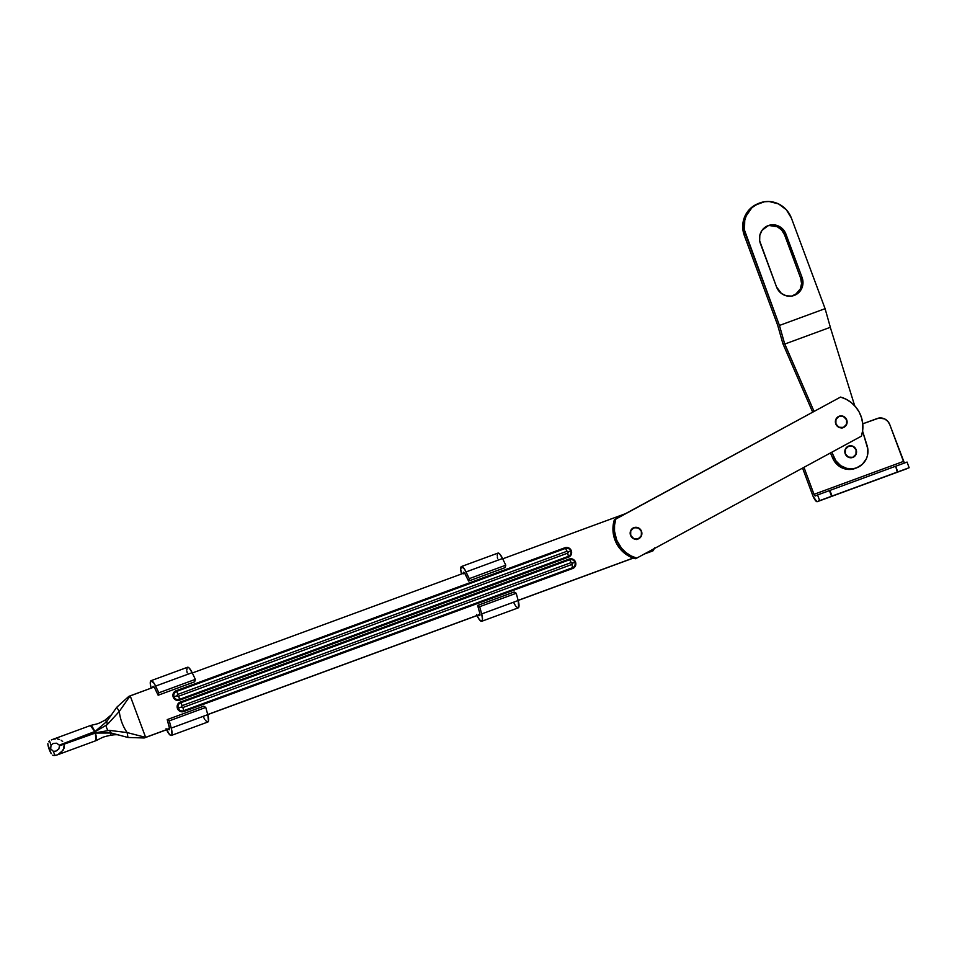 <?xml version="1.0" encoding="UTF-8"?>
<svg xmlns="http://www.w3.org/2000/svg" width="957" height="957" viewBox="0 0 957 957"><rect width="100%" height="100%" fill="white"/><g stroke="black" fill="none" stroke-linecap="round" stroke-linejoin="round"><path stroke-width="1.44" d="M904.413 463.032L889.783 424.609A10.072 9.726 -113.3 0 0 877.138 418.532L862.747 423.819L878.993 418.053L884.627 418.915L887.737 421.247L889.783 424.609L903.468 461.418L814 494.326L803.964 467.339L814 494.326L903.468 461.418L904.544 463.104M815.173 496.001L814 494.326L815.065 496.013L817.565 494.972L815.173 496.001M906.698 468.774A8.051 2.081 -110.2 0 0 906.734 468.774L832.028 496.061L897.762 471.885L895.656 466.226L829.922 490.403L895.656 466.226L897.283 472.088L909.15 467.734L907.045 462.064L895.668 466.25L907.045 462.064L909.15 467.734L817.278 501.671L832.028 496.061L829.922 490.403L817.565 494.972L819.671 500.631L817.278 501.671A8.051 2.081 69.8 0 1 817.254 501.671A8.051 2.081 69.8 0 1 812.553 494.936L802.576 468.093L813.139 496.396L816.859 501.683L906.758 468.763A8.051 2.081 -110.2 0 0 906.758 468.763L817.254 501.671M829.444 490.606L832.028 496.061L829.444 490.606L831.549 496.264L819.671 500.631L817.565 494.972L829.444 490.606M57.468 754.822L95.915 740.682A8.051 2.081 -110.2 0 0 95.317 733.062L59.501 745.802L94.205 733.038L111.12 733.002L109.433 730.382L94.205 733.038L109.433 730.382L127.137 732.572L145.631 737.357L144.196 737.979L168.276 729.126L144.196 737.979L145.631 737.357L130.188 695.835L154.089 687.042L128.752 696.445L116.73 707.283L119.278 711.434L130.188 695.835L128.752 696.445L116.73 707.283L106.825 721.434L116.73 707.283L119.278 711.434C120.175 719.233 122.795 726.279 127.137 732.572L145.631 737.357L169.533 728.564L145.631 737.357L130.188 695.835L119.278 711.434L107.28 724.593L119.278 711.434C120.175 719.233 122.795 726.279 127.137 732.572L127.963 737.476L144.196 737.979L127.963 737.476L111.12 733.002L110.402 735.335L111.12 733.002L127.963 737.476L127.137 732.572L109.433 730.382L111.12 733.002L95.317 733.062L95.975 740.658C103.165 737.225 101.921 737.129 110.414 735.335M207.753 714.604L478.703 614.956L207.753 714.604M518.18 600.434L633.271 558.11L518.18 600.434M644.133 554.115L651.837 551.28L644.133 554.115M654.229 548.624A29.404 28.399 -113.3 0 1 653.272 550.658L644.647 553.828L653.272 550.658L651.837 551.28L653.272 550.658L654.552 547.859M633.151 558.063L518.156 600.35L633.151 558.063M478.44 614.585L479.684 615.602L479.959 614.418L207.729 714.52L479.947 614.406L479.624 612.671A4.031 1.041 69.8 0 1 479.66 615.614A4.031 1.041 69.8 0 1 478.644 614.884M192.309 672.986L464.516 572.872L192.309 672.986M502.724 558.816L625.459 513.682L502.724 558.816M180.263 702.091L177.547 704.663L177.452 708.491L180.036 711.338L183.768 711.529L572.717 568.482L575.432 565.91L575.528 562.082L572.944 559.247L569.212 559.044L180.263 702.091L569.212 559.044A5.036 4.869 -113.3 0 1 575.528 562.082L574.894 562.309A4.235 4.091 66.7 0 0 569.582 559.761L569.212 559.044L569.582 559.761L180.646 702.809L180.263 702.091L180.646 702.809A4.235 4.091 66.7 0 0 178.277 708.18L177.452 708.491A5.036 4.869 -113.3 0 1 180.263 702.091M179.557 700.201L568.506 557.165L571.221 554.593L571.317 550.765L568.733 547.918L564.989 547.727L176.052 690.763L173.337 693.335L173.241 697.163L175.825 700.01L179.557 700.201L179.378 699.411L568.314 556.364A4.235 4.091 66.7 0 0 570.683 550.993A4.235 4.091 66.7 0 0 565.372 548.433L564.989 547.727A5.036 4.869 -113.3 0 1 571.317 550.765L570.683 550.993L571.317 550.765A5.036 4.869 -113.3 0 1 568.506 557.165L568.314 556.364L568.506 557.165L179.557 700.201A5.036 4.869 -113.3 0 1 173.241 697.163A5.036 4.869 -113.3 0 1 176.052 690.763L564.989 547.727L565.372 548.433L176.423 691.48L176.052 690.763L176.423 691.48A4.235 4.091 66.7 0 0 174.066 696.852L173.241 697.163L174.066 696.852A4.235 4.091 66.7 0 0 179.378 699.411L179.557 700.201M636.692 539.592L637.721 539.09M104.851 720.238L106.825 721.434L107.28 724.593L106.825 721.434L93.965 732.392L107.28 724.593L93.965 732.392L59.262 745.156L93.965 732.392L106.825 721.434L104.863 720.238C96.824 724.557 98.32 723.444 90.425 725.538L94.755 731.543A8.051 2.081 -110.2 0 0 90.353 725.562L52.109 739.629M106.06 725.31A4.031 1.041 -110.2 0 0 107.878 730.442M92.016 733.098L92.255 733.756A4.031 1.041 -110.2 0 1 92.016 733.098M107.997 730.634A4.031 1.041 69.8 0 1 106.095 725.538M56.439 750.898L58.844 748.96L59.501 745.802L95.317 733.062L59.501 745.802L58.844 748.96L55.841 751.125L53.365 751.341L50.673 748.805L51.044 745.084L53.042 743.589L56.702 743.218L59.262 745.156L94.755 731.543L59.262 745.156L56.702 743.218L53.64 743.362M62.66 741.519L61.26 740.335L62.66 741.519M59.549 739.486L57.611 739.007L59.549 739.486M55.542 738.912L53.436 739.223L55.542 738.912M52.396 739.522L51.391 739.917M48.604 741.735L49.501 740.957L48.604 741.735M47.85 743.685L47.934 744.821L47.85 743.685M51.223 753.661A8.051 2.081 69.8 0 1 47.934 744.821L51.223 753.661M52.719 755.181L53.724 755.48L52.719 755.181M58.006 754.606L63.413 749.869L64.239 744.486L64.143 748.087L60.77 752.968L56.989 754.989L53.724 755.48L54.896 755.456L53.365 751.341L55.841 751.125M56.989 754.989L54.896 755.456L53.365 751.341L50.673 748.805L51.044 745.084L49.501 740.957L51.044 745.084L53.042 743.589M568.147 551.902L567.585 553.182L178.636 696.217L177.368 695.619L177.93 694.339L566.879 551.292L568.147 551.902A1.005 0.969 -113.3 0 1 567.585 553.182L178.636 696.217A4.031 1.041 69.8 0 1 179.378 699.411L568.314 556.364A4.031 1.041 -110.2 0 0 567.585 553.182A4.031 1.041 69.8 0 1 568.314 556.364A4.235 4.091 66.7 0 0 570.683 550.993L568.147 551.902L570.683 550.993A4.235 4.091 66.7 0 0 565.372 548.433A4.031 1.041 69.8 0 1 566.879 551.292A1.005 0.969 -113.3 0 1 568.147 551.902M572.358 563.218L571.796 564.498L182.847 707.546L181.579 706.936L182.141 705.656L571.09 562.62L572.358 563.218A1.005 0.969 -113.3 0 1 571.796 564.498L182.847 707.546A4.031 1.041 69.8 0 1 183.588 710.728L572.525 567.692A4.235 4.091 66.7 0 0 574.894 562.309L575.528 562.082A5.036 4.869 -113.3 0 1 572.717 568.482L572.525 567.692L572.717 568.482L183.768 711.529L183.588 710.728L183.768 711.529A5.036 4.869 -113.3 0 1 177.452 708.491L178.277 708.18A4.235 4.091 66.7 0 0 183.588 710.728L572.525 567.692A4.031 1.041 -110.2 0 0 571.796 564.498A4.031 1.041 69.8 0 1 572.525 567.692A4.235 4.091 66.7 0 0 574.894 562.309L572.358 563.218L574.894 562.309A4.235 4.091 66.7 0 0 569.582 559.761A4.031 1.041 69.8 0 1 571.09 562.62A1.005 0.969 -113.3 0 1 572.358 563.218M183.588 710.728A4.031 1.041 -110.2 0 0 182.847 707.546A1.005 0.969 -113.3 0 1 181.579 706.936L178.277 708.18A4.235 4.091 66.7 0 0 183.588 710.728M178.277 708.18L181.579 706.936A1.005 0.969 -113.3 0 1 182.141 705.656A4.031 1.041 -110.2 0 0 180.646 702.809A4.235 4.091 66.7 0 0 178.277 708.18M182.141 705.656L571.09 562.62A4.031 1.041 -110.2 0 0 569.582 559.761L180.646 702.809A4.031 1.041 69.8 0 1 182.141 705.656M179.378 699.411A4.031 1.041 -110.2 0 0 178.636 696.217A1.005 0.969 -113.3 0 1 177.368 695.619L174.066 696.852A4.235 4.091 66.7 0 0 179.378 699.411M174.066 696.852L177.368 695.619A1.005 0.969 -113.3 0 1 177.93 694.339A4.031 1.041 -110.2 0 0 176.423 691.48A4.235 4.091 66.7 0 0 174.066 696.852M177.93 694.339L566.879 551.292A4.031 1.041 -110.2 0 0 565.372 548.433L176.423 691.48A4.031 1.041 69.8 0 1 177.93 694.339M173.636 697.115L174.784 696.672L173.636 697.115M177.846 708.431L178.995 708.001L177.846 708.431M638.881 538.635A6.041 5.838 -113.3 0 1 630.783 535.86A6.041 5.838 -113.3 0 1 633.175 527.977L630.388 531.518L630.902 536.099L634.419 539.042L638.881 538.635L641.668 535.107L641.154 530.525L637.637 527.57L633.175 527.977A6.041 5.838 -113.3 0 1 641.274 530.764A6.041 5.838 -113.3 0 1 638.881 538.635L637.936 539.042L638.881 538.635M844.098 427.217A6.041 5.838 -113.3 0 1 835.999 424.441A6.041 5.838 -113.3 0 1 838.392 416.57L835.605 420.099L836.119 424.681L839.636 427.623L844.098 427.217L846.885 423.688L846.383 419.106L842.866 416.151L838.392 416.57A6.041 5.838 -113.3 0 1 846.502 419.345A6.041 5.838 -113.3 0 1 844.098 427.217L843.153 427.623L844.098 427.217M861.444 436.129L636.728 558.122L631.058 555.897L625.914 552.548L621.524 548.205L616.739 540.25L614.514 531.243L614.561 525.07L615.829 519.065L840.545 397.071L846.215 399.296L851.359 402.658L855.749 407L859.207 412.144L861.575 417.874L862.759 423.963L862.724 430.136L861.444 436.129A30.205 29.177 -113.3 0 0 840.545 397.071L614.394 519.687A30.205 29.177 66.7 0 0 635.292 558.744L629.622 556.519L624.478 553.17L620.088 548.828L616.631 543.672L614.262 537.942L612.947 528.766L614.394 519.687L615.829 519.065A30.205 29.177 -113.3 0 0 636.728 558.122L861.444 436.129M842.662 427.839L843.607 427.193M839.145 416.522L838.021 416.75M637.446 539.258L638.391 538.612M633.917 527.941L632.792 528.156M635.292 558.744L636.728 558.122L635.292 558.744M845.21 453.785A6.041 5.838 -113.3 0 1 848.297 446.213A6.041 5.838 -113.3 0 1 856.168 449.754L853.082 446.345L848.584 446.106L845.33 449.192L845.21 453.785L848.309 457.195L852.795 457.434L856.048 454.348L856.168 449.754A6.041 5.838 -113.3 0 1 853.082 457.314A6.041 5.838 -113.3 0 1 845.21 453.785M830.293 327.306L854.709 405.804L830.293 327.306L784.74 344.065L830.293 327.306L830.09 326.385L830.293 327.306M857.508 467.471A18.159 17.537 -113.3 0 1 834.253 457.805L832.817 458.415L830.437 452.96L832.817 458.415A18.159 17.537 66.7 0 0 856.072 468.093L857.508 467.471A18.159 17.537 -113.3 0 0 867.126 445.711L862.592 431.14L867.832 449.06L867.389 455.831L866.241 459.001L862.293 464.372L856.659 467.817L853.453 468.643L846.813 468.404L840.677 465.652L835.904 460.807L831.824 452.218L834.253 457.805L832.817 458.415L834.468 461.43L839.241 466.274L842.184 467.937L848.692 469.468L856.132 468.069M814.012 411.319L784.74 344.065L779.441 325.452L744.498 230.159L744.737 220.409L746.245 215.78L751.747 207.944L755.54 205.025L764.44 201.76L769.225 201.52L778.531 203.913L786.319 209.75L791.415 218.136L825.09 308.668L779.441 325.452L825.09 308.668L830.09 326.385L825.09 308.668L791.415 218.136A25.181 24.32 -113.3 0 0 758.638 203.41L757.202 204.032A25.181 24.32 66.7 0 0 744.331 235.542L777.67 325.201L782.934 343.826L812.637 412.06L782.934 343.826L784.441 343.18L814.012 411.319M841.921 428.174L843.859 426.978M853.297 456.848L852.388 457.554M769.392 225.541L777.287 226.749L781.654 230.015L784.501 234.716L785.936 234.106A14.104 13.613 -113.3 0 0 767.586 225.852A14.104 13.613 -113.3 0 0 760.372 243.497L776.522 286.921L781.402 293.464L786.283 295.809L791.63 296.096L798.736 292.627L802.66 285.653L802.086 277.518L784.74 231.618L781.056 227.551L776.175 225.206L768.244 225.589L761.963 230.422L759.798 235.374L759.667 240.829L776.522 286.921A14.104 13.613 -113.3 0 0 794.872 295.163L794.836 295.187A14.104 13.613 -113.3 0 0 802.086 277.518L800.65 278.128L801.559 283.547L800.375 288.847L795.183 294.876M758.387 203.554L750.312 208.566L744.809 216.402L742.716 225.876L744.331 235.542L745.766 234.932A25.181 24.32 -113.3 0 1 758.638 203.41M794.154 295.45A14.104 13.613 66.7 0 0 800.65 278.128L802.086 277.518L785.936 234.106L784.501 234.716L800.65 278.128L784.501 234.716A14.104 13.613 66.7 0 0 766.868 226.187M779.441 325.452L784.441 343.18L782.934 343.826L777.67 325.201L744.331 235.542L745.766 234.932L779.441 325.452M463.236 573.339A4.031 1.041 69.8 0 1 463.535 572.19A4.031 1.041 69.8 0 1 465.377 574.356L468.583 581.066L469.253 578.638L466.047 571.927L502.569 558.493A10.072 2.608 -110.2 0 0 497.975 553.086L461.453 566.52A10.072 2.608 69.8 0 1 466.047 571.927L502.569 558.493L505.775 565.204L469.253 578.638L505.775 565.204L505.105 567.633L468.583 581.066L505.105 567.633L505.775 565.204L502.569 558.493L499.662 553.9L497.963 553.098M481.742 621.284L518.263 607.851A10.072 2.608 -110.2 0 0 518.192 600.506L516.206 593.268L514.16 592L477.639 605.434L479.624 612.671L477.639 605.434L514.16 592L516.206 593.268L479.684 606.69L477.639 605.434L479.684 606.69L516.206 593.268L518.192 600.506L481.67 613.927L479.684 606.69L481.67 613.927A10.072 2.608 69.8 0 1 481.742 621.284A10.072 2.608 69.8 0 1 477.005 615.578M515.955 606.319L517.857 607.886L518.682 607.492L518.192 600.506L481.67 613.927L482.507 619.418L481.802 621.26L479.433 619.753L476.526 614.502M461.441 566.52L460.7 569.367L461.549 573.961A10.072 2.608 69.8 0 1 461.453 566.52L464.576 569.212L469.253 578.638L468.583 581.066L464.492 572.848L463.535 572.19L463.296 573.841M515.225 605.291L513.742 602.623M497.616 558.685L497.353 557.225M497.221 555.933L497.592 553.397M151.015 680.69L150.273 683.537L151.122 688.131A10.072 2.608 69.8 0 1 151.027 680.69L154.149 683.382L158.826 692.808L158.156 695.237L154.364 687.437L153.299 686.348L152.809 687.497A4.031 1.041 69.8 0 1 153.12 686.36A4.031 1.041 69.8 0 1 154.95 688.514L158.156 695.237L158.826 692.808L155.62 686.085L192.142 672.663A10.072 2.608 -110.2 0 0 187.548 667.256L151.027 680.69A10.072 2.608 69.8 0 1 155.62 686.085L192.142 672.663L195.348 679.374L158.826 692.808L195.348 679.374L194.678 681.803L158.156 695.237L194.678 681.803L195.348 679.374L192.142 672.663L189.235 668.07L187.536 667.256M205.54 720.489L207.43 722.045L208.494 721.04L207.765 714.664L171.243 728.098A10.072 2.608 69.8 0 1 171.315 735.454L207.836 722.021A10.072 2.608 -110.2 0 0 207.765 714.664L205.779 707.426L207.765 714.664L171.243 728.098L169.269 720.86L205.779 707.426L203.745 706.17L205.779 707.426L169.269 720.86L167.224 719.604L203.745 706.17L167.224 719.604L169.21 726.841A4.031 1.041 69.8 0 1 169.233 729.784A4.031 1.041 69.8 0 1 168.217 729.055M171.315 735.454A10.072 2.608 69.8 0 1 166.578 729.748M204.798 719.449L203.327 716.781M187.189 672.855L186.926 671.395M186.794 670.103L187.165 667.567M168.013 728.756L169.066 729.796L169.533 728.588L167.224 719.604L169.269 720.86L171.638 729.689L171.973 734.462L171.375 735.431L169.712 734.713L166.099 728.66M843.32 427.456L842.579 427.779L843.32 427.456A5.945 5.742 -113.3 0 1 835.916 424.023A5.945 5.742 -113.3 0 1 839.181 416.319A5.945 5.742 -113.3 0 1 846.574 419.764A5.945 5.742 -113.3 0 1 843.32 427.456L846.526 424.43L846.634 419.908L843.596 416.558L839.181 416.319L835.975 419.357L835.856 423.879L838.906 427.229L843.32 427.456M852.759 457.338L852.029 457.649L852.759 457.338A5.945 5.742 -113.3 0 1 845.366 453.893A5.945 5.742 -113.3 0 1 848.62 446.201A5.945 5.742 -113.3 0 1 856.025 449.646A5.945 5.742 -113.3 0 1 852.759 457.338L855.965 454.3L856.084 449.79L853.034 446.429L848.62 446.201L845.414 449.228L845.306 453.75L848.345 457.111L852.759 457.338M638.104 538.875L637.362 539.198L638.104 538.875A5.945 5.742 -113.3 0 1 630.699 535.43A5.945 5.742 -113.3 0 1 633.953 527.738A5.945 5.742 -113.3 0 1 641.357 531.183A5.945 5.742 -113.3 0 1 638.104 538.875L641.298 535.848L641.417 531.326L638.379 527.965L633.953 527.738L630.759 530.776L630.639 535.286L633.678 538.647L638.104 538.875M119.529 735.239C117.759 734.509 114.72 734.545 110.45 735.335M104.887 720.226L111.562 714.664M842.627 427.767L843.584 427.36M837.925 416.857L838.894 416.439M852.065 457.649L853.022 457.231M847.364 446.728L848.345 446.309M637.398 539.186L638.355 538.779M632.709 528.276L633.678 527.857"/></g></svg>
